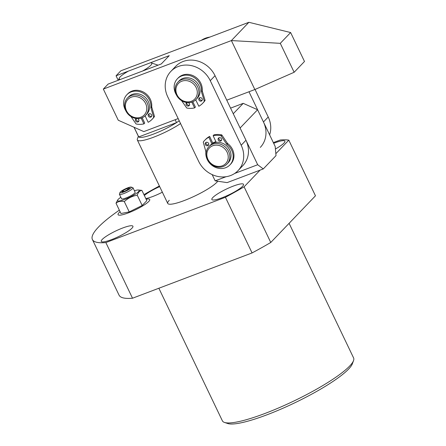 <?xml version="1.0" encoding="UTF-8"?>
<svg xmlns="http://www.w3.org/2000/svg" width="446" height="446" viewBox="0 0 446 446"><rect width="100%" height="100%" fill="white"/><g stroke="black" fill="none" stroke-linecap="round" stroke-linejoin="round"><path stroke-width="0.67" d="M119.004 212.725A17.561 3.139 -25.6 0 0 118.056 214.677A17.561 3.139 -25.6 0 0 131.732 211.515A17.561 3.139 -25.6 0 0 148.78 201.447A17.561 3.139 -25.6 0 0 149.728 199.501A17.561 3.139 -25.6 0 0 146.143 199.234A17.561 3.139 -25.6 0 1 149.728 199.501A17.561 3.139 -25.6 0 1 128.253 212.926A17.561 3.139 -25.6 0 1 118.056 214.677A17.561 3.139 -25.6 0 1 120.097 211.716A17.561 3.139 -25.6 0 0 119.004 212.725M145.825 198.559A17.561 3.139 -25.6 0 0 162.361 192.204M275.416 148.992A17.561 3.139 -25.6 0 0 283.94 143.105A17.561 3.139 -25.6 0 0 284.888 141.153A17.561 3.139 -25.6 0 0 273.671 143.3M212.803 197.561A17.561 3.139 -25.6 0 0 211.856 199.513A17.561 3.139 -25.6 0 0 225.537 196.357A17.561 3.139 -25.6 0 0 242.579 186.283A17.561 3.139 -25.6 0 0 243.533 184.337A17.561 3.139 -25.6 0 0 229.852 187.493A17.561 3.139 -25.6 0 0 212.803 197.561M102.206 239.457A17.561 3.139 -25.6 0 0 101.259 241.409A17.561 3.139 -25.6 0 0 114.94 238.248A17.561 3.139 -25.6 0 0 131.983 228.179A17.561 3.139 -25.6 0 0 132.93 226.233A17.561 3.139 -25.6 0 0 119.255 229.389A17.561 3.139 -25.6 0 0 102.206 239.457M169.251 200.304A28.098 5.023 -25.6 0 0 167.735 203.421A28.098 5.023 -25.6 0 0 189.622 198.37A28.098 5.023 -25.6 0 0 216.895 182.258A28.098 5.023 -25.6 0 0 217.771 181.232M353.533 360.613L352.34 363.836A70.245 12.56 154.4 0 1 348.616 369.059A70.245 12.56 154.4 0 1 286.209 406.797A70.245 12.56 154.4 0 1 227.755 423.527L224.5 422.44A72.754 13.006 -25.6 0 0 285.044 405.113A72.754 13.006 -25.6 0 0 349.675 366.032A72.754 13.006 -25.6 0 0 353.533 360.613A72.754 13.006 -25.6 0 0 353.606 357.96L289.097 223.329M273.348 142.62L280.294 139.988A111.639 19.958 154.4 0 1 288.807 140.144L315.467 195.794L270.761 242.473A111.639 19.958 154.4 0 1 252.079 252.932L132.518 298.223A111.639 19.958 154.4 0 1 119.06 295.168L92.394 239.519A111.639 19.958 154.4 0 1 119.344 210.15M159.685 186.618A17.561 3.139 -25.6 0 0 144.365 195.521M260.09 170.127L244.096 186.824A111.639 19.958 154.4 0 1 225.414 197.283L105.853 242.574A111.639 19.958 154.4 0 1 92.394 239.519M143.941 194.634A111.639 19.958 154.4 0 1 159.389 185.999M288.807 140.144L275.834 153.692M132.518 298.223L105.853 242.574M270.761 242.473L244.096 186.824M252.079 252.932L225.414 197.283M158.86 288.244L222.381 420.829A72.754 13.006 -25.6 0 0 224.5 422.44M123.665 192.031A6.272 1.121 -25.6 0 0 129.502 189.104A6.272 1.121 -25.6 0 0 131.152 187.097A6.272 1.121 -25.6 0 0 127.695 187.861A6.272 1.121 -25.6 0 0 120.03 192.427A6.272 1.121 -25.6 0 0 123.665 192.031M131.152 187.097L132.78 187.643A7.526 1.344 154.4 0 1 133.003 187.805A7.526 1.344 154.4 0 1 123.798 193.564A7.526 1.344 154.4 0 1 119.428 194.311A7.526 1.344 154.4 0 1 119.433 194.038L120.03 192.427M119.428 194.311L121.557 198.765A7.526 1.344 -25.6 0 0 125.928 198.013A7.526 1.344 -25.6 0 0 135.132 192.259L133.003 187.805M134.413 190.76A11.975 2.141 154.4 0 1 138.305 189.99A11.975 2.141 154.4 0 1 136.175 193.542A11.975 2.141 154.4 0 1 124.501 199.496A11.975 2.141 154.4 0 1 117.805 199.814A11.975 2.141 154.4 0 1 120.838 197.26M137.251 195.197C132.323 196.023 128.013 198.163 124.311 201.614L129.245 211.9L142.185 205.483L146.834 200.672L141.9 190.381C139.721 190.687 138.171 192.287 137.251 195.197L142.185 205.483M138.305 189.99L141.9 190.381M124.311 201.614C120.933 200.839 118.168 201.375 116.021 203.214L120.95 213.506L129.245 211.9M116.021 203.214L117.805 199.814M121.797 191.869L124.283 191.39L128.169 189.466L129.563 188.022L127.077 188.502L123.191 190.425L121.797 191.869M127.656 189.717L127.077 188.502M123.709 191.501L123.191 190.425M137.535 96.877A11.289 10.035 -136.2 0 0 125.471 104.515A11.289 10.035 -136.2 0 0 134.625 117.499A11.289 10.035 -136.2 0 0 146.684 109.867A11.289 10.035 -136.2 0 0 137.535 96.877M134.859 118.229A12.544 11.15 43.8 0 1 125.359 109.671A12.544 11.15 43.8 0 1 127.417 98.098A12.544 11.15 43.8 0 1 138.093 95.316A12.544 11.15 43.8 0 1 147.593 103.879A12.544 11.15 43.8 0 1 145.535 115.453A12.544 11.15 43.8 0 1 134.859 118.229M145.535 115.453L146.728 114.204A12.544 11.15 -136.2 0 0 148.786 102.636A12.544 11.15 -136.2 0 0 139.286 94.073A12.544 11.15 -136.2 0 0 128.61 96.854L127.417 98.098M120.169 76.879A18.063 3.228 -25.6 0 0 119.21 78.223A18.063 3.228 -25.6 0 0 120.487 79.405L142.525 71.059A18.063 3.228 -25.6 0 0 151.25 62.875A18.063 3.228 -25.6 0 0 150.48 62.752L128.442 71.098A18.063 3.228 -25.6 0 0 120.169 76.879M134.017 127.244L138.533 136.671A25.589 4.577 -25.6 0 0 138.728 136.928L176.544 122.605A25.589 4.577 -25.6 0 0 179.22 120.788M134.101 127.283L138.728 136.928A25.589 4.577 -25.6 0 0 153.496 134.084A25.589 4.577 -25.6 0 0 176.544 122.605L175.166 119.729M180.552 123.564A28.098 5.023 154.4 0 1 153.887 137.1A28.098 5.023 154.4 0 1 137.34 139.983A28.098 5.023 154.4 0 1 137.368 138.957L138.355 136.292M151.25 62.875L158.062 65.172M290.625 32.541L280.283 43.334L294.148 72.274L304.49 61.476L290.625 32.541L248.885 22.3L120.838 70.808L116.066 75.787L118.207 80.269M116.066 75.787L169.235 55.65L161.279 63.951L108.11 84.093L103.338 89.077L118.268 120.242L143.818 131.603L178.166 118.591M226.763 100.177L254.85 89.54L294.148 72.274M103.338 89.077L231.39 40.569L254.85 89.54M280.283 43.334L231.39 40.569L248.885 22.3M177.452 84.673A11.289 10.035 -136.2 0 0 181.054 99.625A11.289 10.035 -136.2 0 0 195.761 97.78A11.289 10.035 -136.2 0 0 192.159 82.828A11.289 10.035 -136.2 0 0 177.452 84.673M197.177 98.092A12.544 11.15 43.8 0 1 196.062 99.486A12.544 11.15 43.8 0 1 180.039 99.53A12.544 11.15 43.8 0 1 176.828 83.53A12.544 11.15 43.8 0 1 177.943 82.131A12.544 11.15 43.8 0 1 193.965 82.092A12.544 11.15 43.8 0 1 197.177 98.092M196.062 99.486L197.255 98.243A12.544 11.15 -136.2 0 0 198.37 96.843A12.544 11.15 -136.2 0 0 195.158 80.843A12.544 11.15 -136.2 0 0 179.136 80.888L177.943 82.131M214.654 165.633A11.289 10.035 -136.2 0 0 227.845 159.824A11.289 10.035 -136.2 0 0 220.413 145.926A11.289 10.035 -136.2 0 0 207.223 151.729A11.289 10.035 -136.2 0 0 214.654 165.633M221.132 144.415A12.544 11.15 43.8 0 1 226.992 164.039A12.544 11.15 43.8 0 1 214.732 166.313A12.544 11.15 43.8 0 1 208.873 146.684A12.544 11.15 43.8 0 1 221.132 144.415M226.992 164.039L228.185 162.796A12.544 11.15 -136.2 0 0 222.325 143.172A12.544 11.15 -136.2 0 0 210.066 145.441L208.873 146.684M215.931 141.75A12.544 11.15 -136.2 0 0 212.725 143.088A12.544 11.15 -136.2 0 1 214.587 142.157A12.544 11.15 -136.2 0 1 215.931 141.75M178.328 66.471A25.087 22.294 -136.2 0 0 170.874 71.382A25.087 22.294 -136.2 0 0 167.724 96.788L198.654 161.346A25.087 22.294 -136.2 0 0 238.036 170.64A25.087 22.294 -136.2 0 0 241.191 145.229L210.261 80.676A25.087 22.294 -136.2 0 0 178.328 66.471M238.036 170.64L242.808 165.656A25.087 22.294 -136.2 0 0 245.963 140.25L215.033 75.692A25.087 22.294 -136.2 0 0 183.1 61.492A25.087 22.294 -136.2 0 0 175.646 66.398L170.874 71.382M201.285 40.33A25.087 22.294 43.8 0 1 205.366 38.239A25.087 22.294 43.8 0 1 209.893 37.068M255.04 89.456L268.23 116.997A25.087 22.294 43.8 0 1 269.629 134.854M248.985 91.764L263.458 121.981A25.087 22.294 43.8 0 1 260.308 147.392M148.345 116.066A1.879 1.672 -136.2 0 0 151.54 114.862A1.879 1.672 -136.2 0 0 148.345 116.066M149.064 113.83A1.879 1.672 -136.2 0 0 151.618 116.272M136.576 118.541A1.879 1.672 -136.2 0 0 135.573 120.877A1.879 1.672 -136.2 0 0 138.767 119.673A1.879 1.672 -136.2 0 0 137.585 118.608M136.292 118.636A1.879 1.672 -136.2 0 0 138.84 121.078M145.112 115.865L148.178 122.293A19.942 17.729 -136.2 0 0 152.075 119.327A19.942 17.729 -136.2 0 0 153.58 117.499A0.502 0.446 -136.2 0 0 153.636 117.114L150.965 107.91A1.254 1.115 43.8 0 1 150.921 107.469L151.712 106.639A14.423 12.822 -136.2 0 0 150.324 99.291A14.423 12.822 -136.2 0 0 127.668 93.916L126.87 94.747A14.423 12.822 -136.2 0 0 125.047 109.337A14.423 12.822 -136.2 0 0 125.833 110.781M150.921 107.469A14.423 12.822 -136.2 0 0 149.527 100.121A14.423 12.822 -136.2 0 0 126.87 94.747M152.075 119.327L152.867 118.497A19.942 17.729 -136.2 0 0 154.372 116.668L153.58 117.499M142.179 117.755L144.716 123.068L143.919 123.899L141.165 118.123M130.946 116.534L135.935 123.776A0.502 0.446 -136.2 0 0 136.281 124.005A19.942 17.729 -136.2 0 0 143.919 123.899M153.636 117.114L154.428 116.283L151.757 107.079L150.965 107.91M151.712 106.639A1.254 1.115 -136.2 0 0 151.757 107.079M154.428 116.283A0.502 0.446 43.8 0 1 154.372 116.668M198.949 100.021A1.879 1.672 -136.2 0 0 202.133 98.789A1.879 1.672 -136.2 0 0 198.949 100.021M199.663 97.769A1.879 1.672 -136.2 0 0 202.216 100.211M187.248 102.591A1.879 1.672 -136.2 0 0 186.233 104.944A1.879 1.672 -136.2 0 0 189.411 103.712A1.879 1.672 -136.2 0 0 188.19 102.641M186.946 102.691A1.879 1.672 -136.2 0 0 189.494 105.133M195.71 99.832L198.838 106.26A19.942 17.729 -136.2 0 0 202.601 103.361A19.942 17.729 -136.2 0 0 204.19 101.409A0.502 0.446 -136.2 0 0 204.246 101.025L201.497 91.831A1.254 1.115 43.8 0 1 201.447 91.391L202.244 90.56A14.423 12.822 -136.2 0 0 200.789 83.218A14.423 12.822 -136.2 0 0 178.183 77.955L177.391 78.786A14.423 12.822 -136.2 0 0 175.618 93.482A14.423 12.822 -136.2 0 0 176.387 94.875M201.447 91.391A14.423 12.822 -136.2 0 0 199.998 84.049A14.423 12.822 -136.2 0 0 177.391 78.786M202.601 103.361L203.393 102.53A19.942 17.729 -136.2 0 0 204.987 100.579L204.19 101.409M192.806 101.749L195.393 107.068L194.601 107.899L191.791 102.128M181.567 100.629L186.623 107.843A0.502 0.446 -136.2 0 0 186.969 108.071A19.942 17.729 -136.2 0 0 194.601 107.899M204.246 101.025L205.037 100.194L202.294 91.001L201.497 91.831M202.244 90.56A1.254 1.115 -136.2 0 0 202.294 91.001M205.037 100.194A0.502 0.446 43.8 0 1 204.987 100.579M221.523 140.217A1.879 1.672 43.8 0 1 218.969 137.769M218.239 139.983A1.879 1.672 43.8 0 1 221.456 138.829A1.879 1.672 43.8 0 1 218.239 139.983M208.656 144.822A1.879 1.672 43.8 0 1 206.102 142.38M205.372 144.593A1.879 1.672 43.8 0 1 208.589 143.439A1.879 1.672 43.8 0 1 205.372 144.593M216.221 142.38L213.138 135.69L213.935 134.859A19.942 17.729 43.8 0 1 221.59 134.865A0.502 0.446 43.8 0 1 221.93 135.099L227.41 143.278A1.254 1.115 -136.2 0 0 227.728 143.612L226.93 144.443A14.423 12.822 43.8 0 1 231.825 150.508A14.423 12.822 43.8 0 1 229.913 164.903A14.423 12.822 43.8 0 1 207.167 159.339A14.423 12.822 43.8 0 1 205.885 151.986A1.254 1.115 43.8 0 0 205.846 151.545L203.309 142.319A0.502 0.446 -136.2 0 1 203.37 141.934A19.942 17.729 43.8 0 1 204.72 140.323A19.942 17.729 43.8 0 1 208.851 137.223L209.648 136.398L212.865 143.389M227.728 143.612A14.423 12.822 43.8 0 1 232.622 149.678A14.423 12.822 43.8 0 1 230.71 164.072L229.913 164.903M213.138 135.69A19.942 17.729 43.8 0 1 220.792 135.696L221.59 134.865M208.851 137.223L211.934 143.919M204.72 140.323L205.517 139.492A19.942 17.729 43.8 0 1 209.648 136.398M221.93 135.099L221.138 135.93L226.613 144.108L227.41 143.278M226.93 144.443A1.254 1.115 43.8 0 1 226.613 144.108M221.138 135.93A0.502 0.446 -136.2 0 0 220.792 135.696M212.168 174.609L215.156 180.847L226.061 176.716M234.668 173.455L257.693 164.736L240.099 128.002L257.593 109.738L275.193 146.466L276.007 155.632L263.279 168.922L227.12 182.615L215.156 180.847M233.264 113.741L243.226 103.344L230.576 108.138M243.226 103.344L257.593 109.738M257.693 164.736L263.279 168.922M210.261 80.676L215.033 75.692M241.191 145.229L245.963 140.25M268.23 116.997L263.458 121.981M119.21 78.223L118.491 80.157M137.34 139.983L167.735 203.421"/></g></svg>
